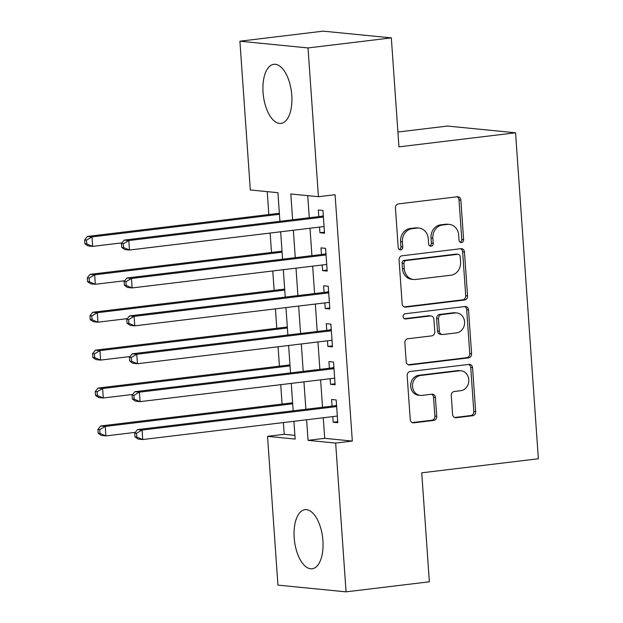 <?xml version="1.0" encoding="UTF-8"?>
<svg xmlns="http://www.w3.org/2000/svg" width="623" height="623" viewBox="0 0 623 623"><rect width="100%" height="100%" fill="white"/><g stroke="black" fill="none" stroke-linecap="round" stroke-linejoin="round"><path stroke-width="0.93" d="M461.511 242.511A2.624 2.29 95.6 0 0 463.613 239.629L460.849 200.1A3.746 3.279 95.6 0 0 457.952 196.767A3.746 3.279 95.6 0 0 457.321 196.775L398.455 203.885A3.746 3.279 95.6 0 0 395.441 207.996L398.206 247.526A2.624 2.29 95.6 0 0 402.785 246.973L402.427 241.856A11.985 10.482 95.6 0 1 412.06 228.688L416.966 228.096A11.985 10.482 95.6 0 1 418.975 228.073A11.985 10.482 95.6 0 1 428.266 238.741L428.624 243.858A2.624 2.29 95.6 0 0 433.203 243.305L432.845 238.188A11.985 10.482 95.6 0 1 442.478 225.02L447.384 224.428A11.985 10.482 95.6 0 1 449.393 224.405A11.985 10.482 95.6 0 1 458.676 235.066L459.034 240.182A2.624 2.29 95.6 0 0 461.511 242.511M460.171 242.207A2.624 2.29 95.6 0 0 461.775 239.45L459.011 199.921A3.746 3.279 95.6 0 0 456.986 196.813M399.335 249.543A2.624 2.29 95.6 0 0 400.947 246.794L400.589 241.677L402.427 241.856M429.753 245.875A2.624 2.29 95.6 0 0 431.357 243.118L430.999 238.002L432.845 238.188M294.196 537.789A29.764 14.165 83.1 0 1 304.99 509.661A29.764 14.165 83.1 0 1 322.916 540.624A29.764 14.165 83.1 0 1 312.123 568.76A29.764 14.165 83.1 0 1 294.196 537.789M263.054 92.422A29.764 14.165 83.1 0 1 273.847 64.294A29.764 14.165 83.1 0 1 291.774 95.264A29.764 14.165 83.1 0 1 280.981 123.393A29.764 14.165 83.1 0 1 263.054 92.422M452.586 414.388A3.746 3.279 95.6 0 0 455.483 417.721A3.746 3.279 95.6 0 0 456.114 417.721L472.631 415.728A3.746 3.279 95.6 0 0 475.645 411.608L472.569 367.71A3.746 3.279 95.6 0 0 469.672 364.377A3.746 3.279 95.6 0 0 469.041 364.385L410.175 371.487A3.746 3.279 95.6 0 0 407.162 375.599L410.23 419.505A3.746 3.279 95.6 0 0 413.135 422.838A3.746 3.279 95.6 0 0 413.765 422.83L433.709 420.424A3.746 3.279 95.6 0 0 436.723 416.304L435.407 397.521A3.746 3.279 95.6 0 0 432.51 394.188A3.746 3.279 95.6 0 0 431.879 394.195L421.981 395.387A10.023 8.761 95.6 0 1 420.299 395.403A10.023 8.761 95.6 0 1 412.512 385.528A10.023 8.761 95.6 0 1 420.595 375.482L459.346 370.802A10.023 8.761 95.6 0 1 461.028 370.786A10.023 8.761 95.6 0 1 468.823 380.661A10.023 8.761 95.6 0 1 460.74 390.707L454.284 391.485A3.746 3.279 95.6 0 0 451.27 395.605L452.586 414.388M279.929 221.305L277.928 192.702L250.314 189.976L239.91 41.204L323.212 31.15L391.33 37.886L398.946 146.857L515.564 132.785L538.358 458.754L421.74 472.826L429.364 581.796L346.061 591.85L277.944 585.114L267.54 436.341L295.154 439.075L293.916 421.296M391.33 37.886L308.027 47.94L318.431 196.712L290.816 193.979L292.623 219.771M323.267 417.753L324.708 438.335L352.322 441.068L335.088 194.703L318.431 196.712M352.322 441.068L335.657 443.078L346.061 591.85M464.54 300.021A3.746 3.279 95.6 0 0 467.554 295.902L464.478 252.004A3.746 3.279 95.6 0 0 461.581 248.67A3.746 3.279 95.6 0 0 460.95 248.678L402.084 255.78A3.746 3.279 95.6 0 0 399.07 259.9L402.139 303.798A3.746 3.279 95.6 0 0 405.043 307.131A3.746 3.279 95.6 0 0 405.674 307.123L464.54 300.021L462.702 299.834A3.746 3.279 95.6 0 0 465.708 295.723L462.64 251.817A3.746 3.279 95.6 0 0 460.615 248.717M468.527 309.857L471.595 353.755A3.746 3.279 95.6 0 1 468.589 357.875L409.716 364.977A3.746 3.279 95.6 0 1 409.085 364.985A3.746 3.279 95.6 0 1 406.188 361.651L404.872 342.86A3.746 3.279 95.6 0 1 407.886 338.748L431.755 335.867A3.746 3.279 95.6 0 0 434.768 331.748L433.896 319.288A3.746 3.279 95.6 0 0 430.991 315.954A3.746 3.279 95.6 0 0 430.368 315.962L405.511 318.96A2.624 2.29 95.6 0 1 405.145 313.751L464.999 306.532A3.746 3.279 95.6 0 1 465.622 306.524A3.746 3.279 95.6 0 1 468.527 309.857L466.689 309.67L469.758 353.576L471.595 353.755M319.529 227.091L319.926 232.722L324.528 233.181L322.94 210.434L318.337 209.982L318.797 216.617M322.184 264.993L322.574 270.623L327.176 271.083L325.588 248.336L320.985 247.884L321.452 254.519M324.832 302.895L325.229 308.525L329.832 308.985L328.235 286.245L323.633 285.786L324.1 292.421M327.48 340.804L327.877 346.435L332.48 346.886L330.891 324.147L326.288 323.687L326.748 330.322M330.135 378.706L330.525 384.336L335.127 384.788L333.539 362.049L328.936 361.589L329.403 368.224M307.731 195.653L309.281 217.762M310.013 228.244L311.928 255.664M312.66 266.146L314.584 293.565M315.316 304.047L317.232 331.475M317.964 341.949L319.879 369.377M320.611 379.851L322.535 407.278M332.783 416.608L333.18 422.238L337.783 422.69L336.186 399.95L331.584 399.499L332.051 406.126M267.228 191.643L268.832 214.561M270.125 233.057L271.488 252.463M272.781 270.958L274.136 290.365M275.428 308.86L276.783 328.266M278.076 346.762L279.439 366.168M280.732 384.664L282.087 404.07M283.379 422.573L284.205 434.332L294.897 435.391M515.564 132.785L447.446 126.048L397.91 132.029M239.91 41.204L308.027 47.94M284.205 434.332L267.54 436.341M293.184 410.822L291.26 383.394M290.528 372.92L288.613 345.492M287.881 335.01L285.965 307.591M285.233 297.109L283.309 269.689M282.577 259.207L280.661 231.779M306.602 419.77L308.042 440.352L335.657 443.078M293.355 230.253L295.271 257.673M296.003 268.155L297.919 295.582M298.651 306.057L300.574 333.484M301.306 343.958L303.222 371.386M303.954 381.86L305.87 409.288M324.708 438.335L308.042 440.352M319.926 232.722L324.458 232.177M322.574 270.623L327.106 270.078M325.229 308.525L329.762 307.98M327.877 346.435L332.409 345.882M330.525 384.336L335.057 383.791M333.18 422.238L337.713 421.693M449.393 224.405L447.555 224.225A11.985 10.482 95.6 0 0 445.538 224.241L447.384 224.428M430.999 238.002A11.985 10.482 95.6 0 1 440.632 224.833L445.538 224.241M418.975 228.073L417.137 227.893A11.985 10.482 95.6 0 0 415.128 227.917L416.966 228.096M400.589 241.677A11.985 10.482 95.6 0 1 410.222 228.509L415.128 227.917M404.163 306.898L462.702 299.834M460.187 256.645A2.624 2.29 95.6 0 0 457.718 254.316L406.04 260.554A2.624 2.29 95.6 0 0 403.938 263.436L404.311 268.832A11.985 10.482 95.6 0 0 413.602 279.493A11.985 10.482 95.6 0 0 415.611 279.47L450.935 275.21A11.985 10.482 95.6 0 0 460.568 262.042L460.187 256.645M458.154 254.316L456.316 254.129A2.624 2.29 95.6 0 0 455.872 254.137L457.718 254.316M413.602 279.493L411.756 279.314A11.985 10.482 95.6 0 1 402.474 268.645L402.092 263.256A2.624 2.29 95.6 0 1 404.202 260.375L455.872 254.137M408.213 364.751L466.744 357.688A3.746 3.279 95.6 0 0 469.758 353.576M430.991 315.954L429.154 315.775A3.746 3.279 95.6 0 0 428.523 315.775L404.265 318.711M456.534 332.877A10.023 8.761 95.6 0 0 464.61 322.823A10.023 8.761 95.6 0 0 456.823 312.956A10.023 8.761 95.6 0 0 455.14 312.972L441.489 314.623A3.746 3.279 95.6 0 0 438.475 318.735L439.347 331.195A3.746 3.279 95.6 0 0 442.252 334.528A3.746 3.279 95.6 0 0 442.875 334.52L456.534 332.877M456.823 312.956L454.977 312.769A10.023 8.761 95.6 0 0 453.295 312.793L455.14 312.972M442.252 334.528L440.406 334.349A3.746 3.279 95.6 0 1 437.502 331.015L436.637 318.555A3.746 3.279 95.6 0 1 439.643 314.436L453.295 312.793M466.689 309.67A3.746 3.279 95.6 0 0 464.657 306.571M461.028 370.786L459.19 370.607A10.023 8.761 95.6 0 0 457.508 370.623L459.346 370.802M420.299 395.403L418.461 395.223A10.023 8.761 95.6 0 1 410.674 385.349A10.023 8.761 95.6 0 1 418.749 375.303L457.508 370.623M412.255 422.604L431.871 420.237A3.746 3.279 95.6 0 0 434.885 416.125L433.569 397.334A3.746 3.279 95.6 0 0 431.544 394.234M454.611 417.496L470.793 415.541A3.746 3.279 95.6 0 0 473.799 411.429L470.731 367.523A3.746 3.279 95.6 0 0 468.706 364.424M279.369 213.284L87.391 236.452L91.994 236.911L92.656 246.389L122.061 242.838M279.439 214.289L91.994 236.911L86.48 240.143L84.642 239.956L84.907 243.749L86.745 243.928L86.48 240.143M86.745 243.928L92.656 246.389L88.053 245.929L84.907 243.749M84.642 239.956L87.391 236.452M323.36 216.477L321.46 216.29L124.211 240.096L128.813 240.556L323.399 217.069M123.299 243.78L128.813 240.556L129.483 250.025L124.873 249.574L121.726 247.393L123.564 247.572L123.299 243.78L121.462 243.601L121.726 247.393M324.061 226.546L129.483 250.025L123.564 247.572M321.46 216.29A3.816 3.341 95.6 0 0 322.691 215.87L323.29 215.503M124.211 240.096L121.462 243.601M282.017 251.186L90.047 274.361L94.649 274.813L95.311 284.29L124.709 280.739M282.087 252.19L94.649 274.813L89.136 278.045L87.29 277.858L87.555 281.651L89.401 281.83L89.136 278.045M89.401 281.83L95.311 284.29L90.709 283.831L87.555 281.651M87.29 277.858L90.047 274.361M284.672 289.095L92.695 312.263L97.297 312.715L97.959 322.192L127.365 318.641M284.742 290.092L97.297 312.715L91.783 315.947L89.946 315.768L90.21 319.552L92.048 319.739L91.783 315.947M92.048 319.739L97.959 322.192L93.357 321.741L90.21 319.552M89.946 315.768L92.695 312.263M287.32 326.997L95.342 350.165L99.945 350.617L100.607 360.094L130.012 356.551M287.39 328.002L99.945 350.617L94.431 353.848L92.593 353.669L92.858 357.454L94.696 357.641L94.431 353.848M94.696 357.641L100.607 360.094L96.004 359.642L92.858 357.454M92.593 353.669L95.342 350.165M289.968 364.899L97.998 388.067L102.6 388.526L103.262 397.996L132.66 394.452M290.038 365.903L102.6 388.526L97.087 391.75L95.241 391.571L95.506 395.364L97.352 395.543L97.087 391.75M97.352 395.543L103.262 397.996L98.66 397.544L95.506 395.364M95.241 391.571L97.998 388.067M326.008 254.379L324.116 254.192L126.866 277.998L131.469 278.458L326.055 254.971M125.955 281.682L131.469 278.458L132.131 287.935L127.528 287.476L124.374 285.295L126.22 285.474L125.955 281.682L124.109 281.503L124.374 285.295M326.717 264.448L132.131 287.935L126.22 285.474M324.116 254.192A3.816 3.341 95.6 0 0 325.338 253.771L325.946 253.413M126.866 277.998L124.109 281.503M328.664 292.288L326.764 292.101L129.514 315.9L134.116 316.359L328.703 292.872M128.603 319.591L134.116 316.359L134.778 325.837L130.176 325.377L127.03 323.197L128.868 323.376L128.603 319.591L126.765 319.404L127.03 323.197M329.365 302.35L134.778 325.837L128.868 323.376M326.764 292.101A3.816 3.341 95.6 0 0 327.986 291.673L328.594 291.315M129.514 315.9L126.765 319.404M331.311 330.19L329.419 330.003L132.162 353.809L136.764 354.261L331.35 330.782M131.251 357.493L136.764 354.261L137.434 363.739L132.831 363.279L129.677 361.099L131.523 361.278L131.251 357.493L129.413 357.306L129.677 361.099M332.012 340.251L137.434 363.739L131.523 361.278M329.419 330.003A3.816 3.341 95.6 0 0 330.642 329.575L331.241 329.217M132.162 353.809L129.413 357.306M333.959 368.092L332.067 367.905L134.817 391.711L139.42 392.163L334.006 368.684M133.906 395.395L139.42 392.163L140.082 401.64L135.479 401.189L132.325 399L134.171 399.187L133.906 395.395L132.06 395.208L132.325 399M334.668 378.153L140.082 401.64L134.171 399.187M332.067 367.905A3.816 3.341 95.6 0 0 333.289 367.477L333.897 367.118M134.817 391.711L132.06 395.208M292.623 402.801L100.646 425.968L105.248 426.428L105.91 435.905L135.316 432.354M292.693 403.805L105.248 426.428L99.735 429.652L97.897 429.473L98.161 433.265L99.999 433.444L99.735 429.652M99.999 433.444L105.91 435.905L101.308 435.446L98.161 433.265M97.897 429.473L100.646 425.968M336.615 405.994L334.715 405.807L137.465 429.613L142.067 430.065L336.654 406.585M136.554 433.297L142.067 430.065L142.729 439.542L138.127 439.09L134.981 436.902L136.819 437.089L136.554 433.297L134.716 433.117L134.981 436.902M337.316 416.063L142.729 439.542L136.819 437.089M334.715 405.807A3.816 3.341 95.6 0 0 335.937 405.386L336.545 405.02M137.465 429.613L134.716 433.117M461.775 239.45L463.613 239.629M400.947 246.794L402.785 246.973M431.357 243.118L433.203 243.305M440.632 224.833L442.478 225.02M410.222 228.509L412.06 228.688M459.011 199.921L460.849 200.1M404.428 306.999L405.674 307.123M462.64 251.817L464.478 252.004M465.708 295.723L467.554 295.902M404.202 260.375L406.04 260.554M402.092 263.256L403.938 263.436M402.474 268.645L404.311 268.832M466.744 357.688L468.589 357.875M408.47 364.852L409.716 364.977M428.523 315.775L430.368 315.962M404.639 318.875L405.511 318.96M439.643 314.436L441.489 314.623M436.637 318.555L438.475 318.735M437.502 331.015L439.347 331.195M418.749 375.303L420.595 375.482M433.569 397.334L435.407 397.521M434.885 416.125L436.723 416.304M431.871 420.237L433.709 420.424M412.519 422.705L413.765 422.83M470.731 367.523L472.569 367.71M473.799 411.429L475.645 411.608M470.793 415.541L472.631 415.728M454.868 417.597L456.114 417.721M323.321 215.932L322.691 215.87M325.969 253.834L325.338 253.771M328.625 291.735L327.986 291.673M331.272 329.637L330.642 329.575M333.92 367.539L333.289 367.477M336.576 405.448L335.937 405.386"/></g></svg>

